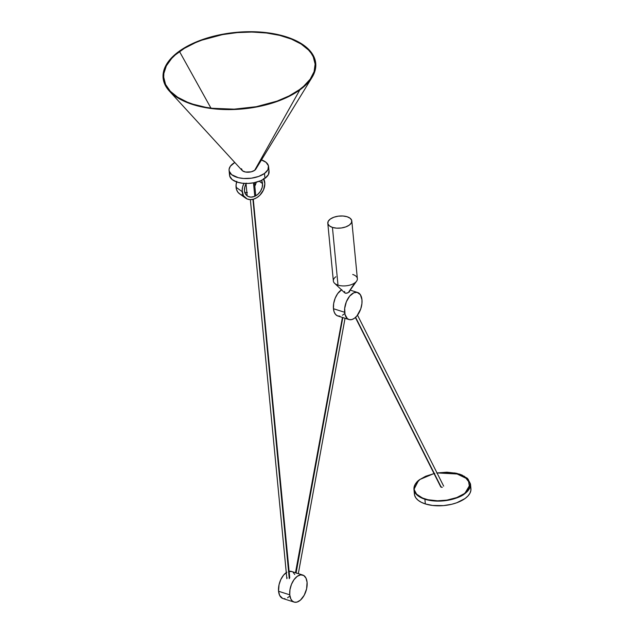 <?xml version="1.0" encoding="UTF-8"?>
<svg xmlns="http://www.w3.org/2000/svg" width="634" height="634" viewBox="0 0 634 634"><rect width="100%" height="100%" fill="white"/><g stroke="black" fill="none" stroke-linecap="round" stroke-linejoin="round"><path stroke-width="0.95" d="M261.533 180.341A10.794 8.083 -54.6 0 1 262.531 183.583L259.29 181.276L262.531 183.583L261.501 180.294M246.475 183.139L244.803 186.935L244.462 190.763A10.794 8.083 -54.6 0 1 246.277 183.456M236.656 181.958A13.488 10.104 125.4 0 0 236.07 187.299L242.204 191.658L236.07 187.299A13.488 10.104 125.4 0 0 239.549 193.806L245.683 198.165A13.488 10.104 -54.6 0 1 242.204 191.658A13.488 10.104 -54.6 0 1 244.003 183.369M263.807 179.121A13.488 10.104 -54.6 0 1 264.79 182.679A13.488 10.104 -54.6 0 1 258.49 196.492A13.488 10.104 -54.6 0 1 245.683 198.165M240.167 194.202L237.924 192.245L236.498 189.479L236.062 184.946L236.87 181.292M243.02 195.177L241.063 194.638M244.732 192.776L247.363 192.411M256.239 182.227A10.794 8.083 125.4 0 1 254.813 186.111L256.271 182.069M263.506 178.574L264.846 183.844L263.514 189.891L259.805 195.304L256.802 197.689L253.505 199.171L250.208 199.623L247.197 198.997L243.488 195.763L242.148 190.501L242.632 186.871L244.058 183.274M244.462 190.763L245.493 194.044L247.743 196.286L250.866 197.134L254.392 196.469L257.784 194.384L260.519 191.206L262.191 187.41L262.531 183.583A10.794 8.083 -54.6 0 1 257.491 194.63A10.794 8.083 -54.6 0 1 247.252 195.969A10.794 8.083 -54.6 0 1 244.462 190.763M244.898 192.776A10.794 8.083 125.4 0 0 246.88 192.546M179.525 51.56A76.001 38.095 174.5 0 1 274.784 34.299A76.001 38.095 174.5 0 1 311.484 77.229A76.001 38.095 174.5 0 1 299.311 89.743L303.567 86.359L310.192 79.179L314.092 71.666L315.13 64.113L313.251 56.814L311.246 53.351L308.544 50.046L301.174 44.071L291.434 39.118L279.689 35.377L266.399 32.992L252.078 32.049L237.267 32.596L222.534 34.601L201.834 40.164L195.565 42.636L184.359 48.358L175.269 54.936L171.632 58.471L166.346 65.857L163.865 73.417L163.707 77.182L165.585 84.48L170.3 91.248L177.663 97.224L187.41 102.177L193.053 104.206L205.63 107.289L212.438 108.303L234.144 109.159L256.302 106.694L277.01 101.131L289.112 95.916L299.311 89.743A76.001 38.095 174.5 0 1 169.936 90.86A76.001 38.095 174.5 0 1 179.525 51.56L210.948 108.121L179.525 51.56M299.834 89.909A76.666 38.428 174.5 0 1 169.326 91.034A76.666 38.428 174.5 0 1 179.002 51.394A76.666 38.428 174.5 0 1 275.093 33.982A76.666 38.428 174.5 0 1 312.11 77.285A76.666 38.428 174.5 0 1 299.834 89.909L254.654 170.34L299.834 89.909L294.961 93.135L283.66 98.904L270.655 103.588L256.453 107.011L234.097 109.5L212.2 108.636L198.799 106.227L192.649 104.499L186.951 102.454L177.124 97.454L169.69 91.431L164.935 84.599L163.627 80.97L163.2 73.441L164.087 69.621L168.026 62.045L174.707 54.801L183.876 48.168L195.185 42.391L208.182 37.707L229.77 33.095L244.74 31.803L266.637 32.659L280.046 35.068L291.886 38.84L297.077 41.202L301.713 43.841L309.146 49.872L313.901 56.695L315.795 64.058L314.749 71.674L310.811 79.25L307.799 82.935L299.834 89.909M169.326 91.034L242.093 170.443A7.386 3.701 -5.5 0 0 254.654 170.34L251.175 171.838L245.556 172.044L242.45 170.784L241.499 168.755M229.08 170.387L229.556 175.277A19.852 9.946 -5.5 0 0 243.369 183.321A19.852 9.946 -5.5 0 0 264.949 178.36L264.481 173.47A19.852 9.946 174.5 0 1 242.893 178.431A19.852 9.946 174.5 0 1 229.08 170.387A19.852 9.946 174.5 0 1 233.201 163.493A19.852 9.946 174.5 0 1 234.786 162.47L230.356 166.259L229.104 169.207L229.215 171.156L231.664 174.675L238.321 177.694L243.638 178.487L251.341 178.202L258.656 176.442L264.481 173.47L264.949 178.36L268.396 174.627L268.935 170.704M254.773 196.302L253.473 182.83L254.773 196.302M289.262 578.668L252.934 199.322L289.262 578.668M287.115 577.709L286.853 578.683M282.645 598.425L279.681 595.469L278.564 591.26L289.754 594.827A14.202 7.98 -72.3 0 1 293.518 580.387A14.202 7.98 -72.3 0 1 302.727 575.03A14.202 7.98 -72.3 0 1 307.078 582.289L306.61 588.796L304.209 595.247L300.437 600.113L297.029 602.078L294.58 602.213L292.472 601.167L290.863 599.035L289.754 594.827L278.564 591.26A14.202 7.98 107.7 0 0 282.915 598.52L294.105 602.086A14.202 7.98 -72.3 0 1 289.754 594.827L289.968 589.675L291.458 584.342L294.017 579.658L297.243 576.33L300.643 574.864L303.71 575.482L305.968 578.089L307.078 582.289A14.202 7.98 -72.3 0 1 303.314 596.737A14.202 7.98 -72.3 0 1 294.105 602.086M296.141 572.938L295.476 572.779L296.07 573.049L342.82 317.531L342.209 317.372L343.065 317.61L344.389 318.07L342.82 317.531L296.07 573.049L298.297 573.635M341.789 289.667L337.708 293.55L335.156 298.234L333.658 303.559L333.452 308.718L344.642 312.285A14.202 7.98 -72.3 0 1 348.399 297.837A14.202 7.98 -72.3 0 1 357.616 292.488A14.202 7.98 -72.3 0 1 361.966 299.747L360.389 294.723L357.132 292.361L353.835 292.797L349.659 296.133L346.346 301.8L344.674 308.465L345.039 314.551L347.353 318.617L349.469 319.663L351.918 319.536L354.477 318.244L356.942 315.898L360.746 308.924L361.935 303.567L361.966 299.747A14.202 7.98 -72.3 0 1 358.202 314.187A14.202 7.98 -72.3 0 1 348.993 319.544A14.202 7.98 -72.3 0 1 344.642 312.285L333.452 308.718A14.202 7.98 107.7 0 0 337.803 315.978L342.281 317.404M342.431 317.42L295.476 572.779M442.326 487.269L441.739 487.3L442.326 487.269M440.844 487.015L355.603 317.317L441.216 487.213L441.739 487.3L440.749 486.429M334.578 283.263L344.508 292.686A2.274 1.141 -5.5 0 0 347.527 292.987L348.343 292.575L354.858 282.835A12.062 6.047 174.5 0 1 338.001 285.134A12.062 6.047 174.5 0 1 334.578 283.263A12.062 6.047 174.5 0 1 335.854 276.773M327.794 223.239L333.349 280.957A12.062 6.047 -5.5 0 0 338.001 285.134L332.438 227.408A12.062 6.047 174.5 0 1 327.794 223.239A12.062 6.047 174.5 0 1 334.245 217.097A12.062 6.047 174.5 0 1 347.155 216.757L350.237 218.318L351.719 220.458L351.394 222.843L349.302 225.11L345.768 226.917L341.314 227.986L336.638 228.161L332.438 227.408L338.001 285.134A12.062 6.047 -5.5 0 0 354.858 282.835A12.062 6.047 -5.5 0 0 357.362 278.651L351.807 220.925A12.062 6.047 174.5 0 1 345.348 227.059A12.062 6.047 174.5 0 1 332.438 227.408L329.363 225.847L327.873 223.707L328.198 221.321L330.29 219.055L333.833 217.24L338.279 216.17L342.962 216.004L347.155 216.757A12.062 6.047 174.5 0 1 351.807 220.925M436.723 473.004L455.046 472.988L468.257 479.359L469.588 487.633L464.587 493.831L470.483 483.98A28.395 14.233 174.5 0 1 464.587 493.831A28.395 14.233 174.5 0 1 424.891 499.235L425.343 503.935A28.395 14.233 -5.5 0 0 455.735 503.119A28.395 14.233 -5.5 0 0 470.935 488.671L470.483 483.98L464.365 476.221M470.737 487.57L470.896 490.359L469.968 493.189L467.995 495.946L465.047 498.53L456.71 502.786L451.646 504.292L443.475 505.615L432.586 505.464L425.343 503.935L421.309 502.302L418.099 500.25L415.833 497.856L414.596 495.217L414.438 492.428M414.533 491.897A28.395 14.233 -5.5 0 0 414.406 494.116A28.395 14.233 -5.5 0 0 425.343 503.935L424.891 499.235A28.395 14.233 174.5 0 1 413.947 489.424L416.847 494.853L424.891 499.235C441.692 504.347 460.427 497.785 464.587 493.831L464.397 493.577C460.229 497.516 441.676 503.998 425.01 498.942C408.835 493.529 414.057 482.799 420.001 479.431L434.013 473.543M419.843 479.566L415.318 484.352L414.303 486.912L414.232 489.749L416.586 494.148L422.379 497.967L427.91 499.727L437.476 500.805L446.835 500.139L456.765 497.563L464.397 493.577L469.073 488.656L470.087 486.088L470.159 483.259L467.805 478.86L462.012 475.04L456.48 473.281L446.915 472.195L437.024 472.948M418.472 480.643L413.947 489.424L414.406 494.116M434.75 473.384L425.699 476.229L420.001 479.431M352.718 274.474A12.062 6.047 174.5 0 1 356.593 281.147A12.062 6.047 174.5 0 1 354.858 282.835L348.343 292.575L346.005 293.28L344.325 292.496L345.704 293.273L347.527 292.987A2.274 1.141 174.5 0 1 344.27 292.25A2.274 1.141 174.5 0 1 344.317 291.965L344.722 291.426M349.667 291.973L349.199 291.157M341.504 289.833A14.202 7.98 107.7 0 0 333.452 308.718L334.166 311.999L335.568 314.456L337.534 315.883L339.887 316.144M342.439 315.233L344.135 314.004M286.267 572.613A14.202 7.98 107.7 0 0 278.564 591.26L279.031 584.754L280.822 579.516L283.588 575.109L286.909 572.209M288.613 571.472L291.814 571.559M293.177 572.391L294.778 574.523M289.247 596.546L287.551 597.775M284.999 598.694L283.398 598.647M296.023 572.89L291.537 571.464A14.202 7.98 107.7 0 0 289.112 571.353M298.21 573.588L295.492 572.803M289.643 577.352L289.675 577.986M229.809 173.106L229.69 176.046L232.139 179.565L237.203 182.14L242.267 183.21L247.934 183.432L253.719 182.79L260.764 180.69L264.949 178.36A19.852 9.946 -5.5 0 0 269.07 171.473L268.594 166.576A19.852 9.946 174.5 0 1 264.481 173.47L267.92 169.738L268.459 165.807L266.011 162.296L260.946 159.72M261.493 159.895A19.852 9.946 174.5 0 1 268.594 166.576M255.938 168.945L254.654 170.34A7.386 3.701 -5.5 0 0 255.843 169.119L312.11 77.285M246.04 183.868L247.205 195.938M286.845 578.612L250.359 199.623M345.054 318.228L298.321 573.635M348.993 319.544L344.516 318.117M357.513 315.169L443.673 486.151M470.483 483.98L467.345 478.266L459.713 474.121L437.008 472.924M433.997 473.511L419.882 479.439C415.674 482.537 413.701 485.858 413.947 489.424M356.593 281.147L348.66 292.274M440.717 486.857L355.389 317.515M350.19 290.118L357.616 292.488M302.727 575.03L298.249 573.604M253.283 199.234L289.714 577.606M254.48 182.64L255.732 195.605"/></g></svg>
